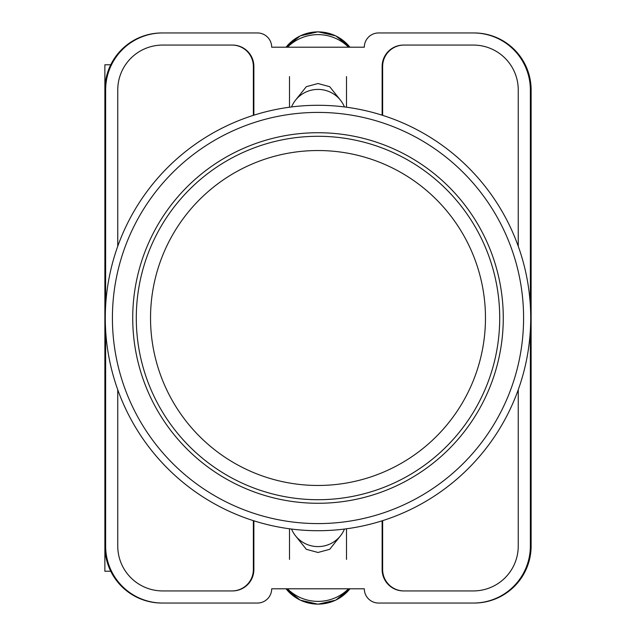<?xml version="1.0" encoding="UTF-8"?>
<svg xmlns="http://www.w3.org/2000/svg" width="636" height="636" viewBox="0 0 636 636"><rect width="100%" height="100%" fill="white"/><g stroke="black" fill="none" stroke-linecap="round" stroke-linejoin="round"><path stroke-width="0.95" d="M295.653 535.981L306.314 549.313L318 552.477L329.687 549.313L340.347 535.981M340.347 100.019L329.687 86.687L318 83.523L306.314 86.687L295.653 100.019M530.36 330.315L530.36 546.038A57.009 57.009 0 0 1 473.351 603.047L378.571 603.047A14.254 14.254 0 0 1 364.317 588.793L271.683 588.793A14.254 14.254 0 0 1 257.429 603.047L162.649 603.047A57.009 57.009 0 0 1 105.64 546.038L105.64 330.315M105.64 305.685L105.64 89.962A57.009 57.009 0 0 1 162.649 32.953L257.429 32.953A14.254 14.254 0 0 1 271.683 47.207L364.317 47.207A14.254 14.254 0 0 1 378.571 32.953L473.351 32.953A57.009 57.009 0 0 1 530.36 89.962L530.36 305.685M518.245 389.765L518.245 546.038A44.894 44.894 0 0 1 473.351 590.931L403.51 590.931A21.378 21.378 0 0 1 382.133 569.554L382.133 520.812M253.867 520.812L253.867 569.554A21.378 21.378 0 0 1 232.49 590.931L162.649 590.931A44.894 44.894 0 0 1 117.755 546.038L117.755 389.765M518.245 246.235L518.245 89.962A44.894 44.894 0 0 0 473.351 45.069L403.51 45.069A21.378 21.378 0 0 0 382.133 66.446L382.133 115.188M253.867 115.188L253.867 66.446A21.378 21.378 0 0 0 232.49 45.069L162.649 45.069A44.894 44.894 0 0 0 117.755 89.962L117.755 246.235M162.649 32.953L161.886 32.953A57.009 57.009 0 0 0 104.876 89.962L104.876 546.038A57.009 57.009 0 0 0 161.886 603.047L162.649 603.047M473.351 603.047L474.114 603.047A57.009 57.009 0 0 0 531.124 546.038L531.124 89.962A57.009 57.009 0 0 0 474.114 32.953L473.351 32.953M473.884 32.953A57.009 57.009 0 0 1 530.893 89.962L530.893 546.038A57.009 57.009 0 0 1 473.884 603.047M162.116 603.047A57.009 57.009 0 0 1 105.107 546.038L105.107 89.962A57.009 57.009 0 0 1 162.116 32.953M232.132 45.069A21.378 21.378 0 0 1 253.51 66.446L253.51 115.299M382.49 115.299L382.49 66.446A21.378 21.378 0 0 1 403.868 45.069M253.51 520.701L253.51 569.554A21.378 21.378 0 0 1 232.132 590.931M382.49 520.701L382.49 569.554A21.378 21.378 0 0 0 403.868 590.931M253.359 520.653L253.359 569.554A21.378 21.378 0 0 1 231.981 590.931M404.019 590.931A21.378 21.378 0 0 1 382.641 569.554L382.641 520.653M231.981 45.069A21.378 21.378 0 0 1 253.359 66.446L253.359 115.347M382.641 115.347L382.641 66.446A21.378 21.378 0 0 1 404.019 45.069M291.558 529.065A28.501 27.984 0 0 0 318 546.594A28.501 27.984 0 0 0 344.442 529.065M348.528 588.793A42.755 41.968 180 0 1 287.472 588.793M291.558 106.935A28.501 27.984 0 0 1 318 89.406A28.501 27.984 0 0 1 344.442 106.935M348.528 47.207A42.755 41.968 180 0 0 287.472 47.207M104.876 520.892L104.876 571.231L110.751 571.231M110.751 64.769L104.876 64.769L104.876 115.108M318 136.287A181.713 181.713 0 0 1 499.713 318A181.713 181.713 0 0 1 318 499.713A181.713 181.713 0 0 1 136.287 318A181.713 181.713 0 0 1 318 136.287A181.713 181.713 0 0 0 136.287 318A181.713 181.713 0 0 0 318 499.713M318 105.29A212.71 212.71 0 0 1 530.71 318A212.71 212.71 0 0 1 318 530.71A212.71 212.71 0 0 1 105.29 318A212.71 212.71 0 0 1 318 105.29A212.71 212.71 0 0 0 105.29 318A212.71 212.71 0 0 0 318 530.71M318 132.725A185.275 185.275 0 0 0 132.725 318A185.275 185.275 0 0 0 318 503.275A185.275 185.275 0 0 0 503.275 318A185.275 185.275 0 0 0 318 132.725M286.065 588.793A40.465 39.726 0 0 0 349.935 588.793M286.065 47.207A40.465 39.726 0 0 1 349.935 47.207M318 485.467A167.467 167.467 0 0 0 485.467 318A167.467 167.467 0 0 0 318 150.533A167.467 167.467 0 0 0 150.533 318A167.467 167.467 0 0 0 318 485.467M318 523.587A205.587 205.587 0 0 0 523.587 318A205.587 205.587 0 0 0 318 112.413A205.587 205.587 0 0 0 112.413 318A205.587 205.587 0 0 0 318 523.587M289.499 528.794L289.499 559.402M346.501 528.794L346.501 559.402M286.049 588.793L300.232 600.145L318 604.2L335.768 600.145L349.951 588.793M346.501 107.206L346.501 76.598M289.499 107.206L289.499 76.598M286.049 47.207L300.232 35.855L318 31.8L335.768 35.855L349.951 47.207"/></g></svg>
